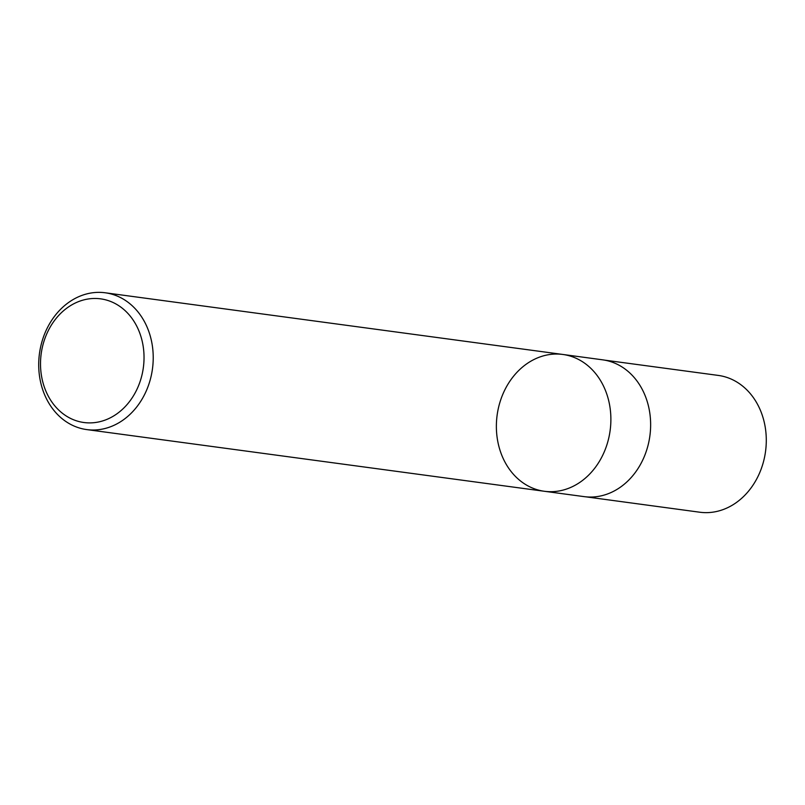 <?xml version="1.0" encoding="UTF-8"?>
<svg xmlns="http://www.w3.org/2000/svg" width="805" height="805" viewBox="0 0 805 805"><rect width="100%" height="100%" fill="white"/><g stroke="black" fill="none" stroke-linecap="round" stroke-linejoin="round"><path stroke-width="1.21" d="M41.9 378.088A62.398 51.55 97.7 0 1 107.105 300.245A62.398 51.55 97.7 0 1 127.784 403.718A62.398 51.55 97.7 0 1 41.9 378.088M40.25 380.443A69.029 57.024 97.7 0 1 105.183 292.779A69.029 57.024 97.7 0 1 151.682 341.924A69.029 57.024 97.7 0 1 86.739 429.588A69.029 57.024 97.7 0 1 40.25 380.443M609.345 403.617A69.029 57.024 97.7 0 1 544.411 491.281A69.029 57.024 -82.3 0 0 609.345 403.617A69.029 57.024 -82.3 0 0 562.846 354.462A69.029 57.024 97.7 0 1 609.345 403.617M649.102 408.98A69.029 57.024 97.7 0 1 584.168 496.635L544.411 491.281A69.029 57.024 -82.3 0 1 497.118 415.259A69.029 57.024 -82.3 0 1 562.846 354.462L602.613 359.825A69.029 57.024 97.7 0 1 649.102 408.98M604.424 360.107L718.241 375.412A69.029 57.024 97.7 0 1 764.75 424.567A69.029 57.024 97.7 0 1 699.797 512.222L585.99 496.846M86.739 429.588L544.411 491.281M105.183 292.779L562.846 354.462"/></g></svg>

